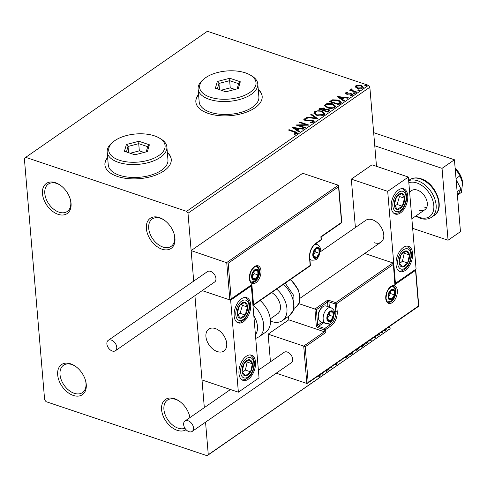 <?xml version="1.0" encoding="UTF-8"?>
<svg xmlns="http://www.w3.org/2000/svg" width="487" height="487" viewBox="0 0 487 487"><rect width="100%" height="100%" fill="white"/><g stroke="black" fill="none" stroke-linecap="round" stroke-linejoin="round"><path stroke-width="0.73" d="M161.988 249.192A18.305 11.992 -124.7 0 0 174.401 234.941A18.305 11.992 -124.7 0 0 164.028 219.966A18.305 11.992 -124.7 0 0 159.334 217.567A18.305 11.992 -124.7 0 0 146.374 228.586A18.305 11.992 -124.7 0 0 161.988 249.192M174.285 234.503A16.643 10.903 55.3 0 1 171.174 246.343A16.643 10.903 55.3 0 1 162.902 247.037A16.643 10.903 55.3 0 1 149.966 233.65A16.643 10.903 55.3 0 1 152.218 218.986A16.643 10.903 55.3 0 1 160.491 218.292A16.643 10.903 55.3 0 1 164.399 220.227M58.087 214.317A18.305 11.992 -124.7 0 0 70.499 200.066A18.305 11.992 -124.7 0 0 60.12 185.09A18.305 11.992 -124.7 0 0 55.427 182.692A18.305 11.992 -124.7 0 0 42.472 193.71A18.305 11.992 -124.7 0 0 58.087 214.317M70.384 199.627A16.643 10.903 55.3 0 1 67.267 211.468A16.643 10.903 55.3 0 1 59 212.162A16.643 10.903 55.3 0 1 46.064 198.775A16.643 10.903 55.3 0 1 48.31 184.11A16.643 10.903 55.3 0 1 56.583 183.41A16.643 10.903 55.3 0 1 60.491 185.352M73.294 395.438A18.305 11.992 -124.7 0 0 85.706 381.187A18.305 11.992 -124.7 0 0 75.333 366.218A18.305 11.992 -124.7 0 0 70.639 363.813A18.305 11.992 -124.7 0 0 57.679 374.832A18.305 11.992 -124.7 0 0 73.294 395.438M85.59 380.749A16.643 10.903 55.3 0 1 82.48 392.589A16.643 10.903 55.3 0 1 74.207 393.289A16.643 10.903 55.3 0 1 61.271 379.903A16.643 10.903 55.3 0 1 63.523 365.232A16.643 10.903 55.3 0 1 71.796 364.538A16.643 10.903 55.3 0 1 75.704 366.48M189.936 417.59A18.305 11.992 -124.7 0 0 189.607 416.068A18.305 11.992 -124.7 0 0 179.234 401.093A18.305 11.992 -124.7 0 0 174.541 398.695A18.305 11.992 -124.7 0 0 161.587 409.707A18.305 11.992 -124.7 0 0 177.201 430.319A18.305 11.992 -124.7 0 0 186.064 429.704M184.932 428.243A16.643 10.903 55.3 0 1 178.114 428.164A16.643 10.903 55.3 0 1 165.178 414.778A16.643 10.903 55.3 0 1 167.425 400.113A16.643 10.903 55.3 0 1 175.697 399.413A16.643 10.903 55.3 0 1 179.606 401.355M189.498 415.624A16.643 10.903 55.3 0 1 189.845 417.657M107.633 157.423A33.28 16.588 -4.8 0 0 104.918 164.91A33.28 16.588 -4.8 0 0 117.422 176.44A33.28 16.588 -4.8 0 0 153.125 176.002A33.28 16.588 -4.8 0 0 171.247 159.34A33.28 16.588 -4.8 0 0 167.327 152.413M107.657 157.709A33.28 16.588 -4.8 0 0 104.936 165.05M198.556 94.417A33.28 16.588 -4.8 0 0 195.847 101.905A33.28 16.588 -4.8 0 0 208.345 113.441A33.28 16.588 -4.8 0 0 244.048 112.996A33.28 16.588 -4.8 0 0 262.17 96.335A33.28 16.588 -4.8 0 0 258.25 89.407M198.58 94.709A33.28 16.588 -4.8 0 0 195.859 102.045M376.494 166.335L369.846 87.21L188 213.221L186.582 211.346L368.428 85.341L207.377 31.278L24.35 158.287L44.627 399.79L46.046 401.659L207.103 455.722L208.278 454.718L205.544 422.162M355.425 87.191L355.827 85.779L358.42 85.109L361.324 85.529L363.296 87.155L362.705 88.092L357.245 88.354L355.248 86.71M351.766 89.431L352.411 90.46L356.837 92.037L356.283 92.42L349.636 90.192L350.196 89.803L351.17 90.132L351.042 89.097L351.693 88.877L352.138 89.298L351.669 90.29M350.798 89.535L351.042 89.097L351.09 89.669L351.742 89.456L351.693 88.877M346.513 93.072L346.872 93.748L347.608 93.857L351.693 93.741L352.789 94.642L352.442 95.202L350.397 95.689L350.098 95.263L351.565 94.971L351.176 94.137L346.348 94.143L345.667 92.822L347.681 92.396L347.925 92.816L346.367 93.315L346.921 94.32M351.565 94.971L351.614 95.543L351.565 94.971M345.344 93.327L345.667 92.822L345.715 93.401L346.47 93.108M340.249 103.53L338.568 104.693L329.48 101.643L332.621 99.798L338.593 100.121L341.296 102.16L340.249 103.53M327.812 112.144L318.723 109.094L319.746 108.388L323.666 107.986L324.92 109.106L328.384 109.094L329.827 110.281L327.812 112.144M324.914 109.003L325.127 109.63M318.078 118.895L306.67 117.446L307.273 117.026L315.929 118.122L310.791 114.591L311.4 114.171L318.078 118.895M305.465 127.631L304.911 128.014L295.822 124.964L306.213 124.733L299.438 122.456L299.992 122.073L309.081 125.122L298.701 125.36L305.465 127.631M294.544 132.068L288.493 130.041L289.053 129.658L295.189 131.715L297.472 133.061L297.052 133.7L294.635 134.296L294.221 133.864L296.315 133.054L296.364 133.633L296.163 133.968L296.114 133.389L294.544 132.068M186.582 211.346L25.531 157.289M292.297 127.405L303.797 128.787L303.194 129.207L299.535 128.745L297.502 130.151L299.675 131.642L299.067 132.062L292.297 127.405M305.13 119.23L305.55 120.125L312.788 120.265L314.164 121.44L313.725 122.152L310.109 122.608L310.103 122.14L312.751 121.866L313.062 121.342L312.8 122.438L312.222 120.648L305.032 120.52L303.827 119.54L304.205 118.913L307.139 118.463L307.267 118.95L305.13 119.23L304.947 120.167M316.629 115.261L313.823 113.008L314.559 111.736C317.037 110.598 319.563 110.482 322.151 111.389L324.932 113.672L324.159 114.914C321.706 116.034 319.192 116.143 316.629 115.261M327.386 107.804L324.579 105.557L325.316 104.285C327.794 103.147 330.32 103.031 332.907 103.938L335.689 106.215L334.916 107.463C332.463 108.577 329.949 108.692 327.386 107.804M336.992 96.438L348.491 97.82L347.888 98.24L344.23 97.771L342.197 99.184L344.37 100.675L343.761 101.095L336.992 96.438M353.879 93.425L353.586 92.853L354.804 92.786L355.102 93.358L353.879 93.425L353.586 92.853L353.623 93.309M353.635 93.425L354.853 93.358L354.804 92.786L355.102 93.358M358.146 90.472L357.848 89.894L359.071 89.827L359.363 90.405L358.146 90.472L357.848 89.894L357.89 90.351M357.896 90.472L359.12 90.405L359.071 89.827L359.363 90.405M365.098 85.651L364.806 85.073L366.023 85.006L366.321 85.584L365.098 85.651L364.806 85.073L364.842 85.535M364.854 85.651L366.072 85.584L366.023 85.006L366.321 85.584M386.873 328.323L385.473 330.551L384.413 330.789L383.878 330.399M379.623 333.345L379.714 334.405L379.16 334.788L379.069 333.729M376.177 335.738L375.215 337.661L374.059 337.205M374.43 337.808L373.986 337.461M375.075 336.803L374.247 336.554L375.075 336.803L375.489 336.207M364.97 343.499L363.125 345.898L361.445 347.061L361.36 346.001M353.41 351.511L352.138 353.513L350.689 354.518L350.603 353.459M341.204 359.972L340.955 361.263L340.62 360.374M328.256 368.939L328.341 369.998L327.788 370.388L327.696 369.329M331.872 366.437L331.836 367.582L331.251 366.863M320.793 374.113L319.716 376.25L318.839 376.396L318.297 375.842M319.07 375.307L320.05 374.625M208.278 454.718L390.13 328.713L389.917 326.211M204.327 407.625L194.922 295.664L202.002 379.97L238.368 392.175L259.035 377.857L251.31 285.857L250.823 285.692M228.196 263.236L231.191 298.884L251.858 284.566L253.544 304.692L310.164 265.458L309.513 257.696A10.982 6.234 -71.4 0 1 315.539 243.482L321.116 239.616L320.872 236.737L341.539 222.419L338.544 186.771L228.196 263.236L191.135 250.592L193.704 281.127L188 213.221M326.339 370.266L326.674 371.155L326.071 371.575L325.736 370.686M322.704 372.786L322.552 374.016L321.944 374.436L322.102 373.206M337.582 362.474L336.389 364.702L335.586 364.866L334.946 364.3M335.732 363.759L336.803 363.016M348.558 354.871L346.829 357.464L345.411 357.775L344.857 357.44M359.315 347.42L357.586 350.013L356.167 350.317L355.607 349.989M371.033 339.299L371.368 340.188L370.765 340.608L370.43 339.719M367.399 341.813L367.247 343.043L366.638 343.463L366.796 342.233L366.723 342.872L367.247 343.043M377.729 334.143L378.265 334.66L377.869 335.817L377.346 334.922M381.997 331.184L382.526 331.702L382.137 332.864L381.613 331.97M388.949 326.369L389.484 326.887L389.089 328.043L388.565 327.148M390.13 328.713L207.103 455.722M368.428 85.341L369.846 87.21M262.183 96.475A33.28 16.588 -4.8 0 0 258.274 89.693M171.26 159.48A33.28 16.588 -4.8 0 0 167.351 152.699M320.154 374.558L319.198 376.08L319.716 376.25M319.198 376.08L318.577 376.274M325.98 370.516L326.674 371.155M322.114 373.194L322.035 373.839L322.552 374.016M327.775 369.274L328.341 369.998M331.391 366.766L331.422 367.07M336.882 362.961L335.872 364.526L336.389 364.702M335.872 364.526L335.33 364.726M347.736 355.443L346.306 357.294L346.829 357.464M346.306 357.294L345.155 357.653M345.873 356.734L347.523 355.589M352.637 352.046L351.62 353.343L352.138 353.513M351.62 353.343L350.646 354.012M351.133 353.087L352.162 352.375M358.493 347.986L357.062 349.836L357.586 350.013M357.062 349.836L355.912 350.202M356.624 349.282L358.28 348.138M364.106 344.102L362.608 345.721L363.125 345.898M362.608 345.721L361.403 346.555M361.914 345.618L363.15 344.766M370.674 339.549L371.368 340.188M375.507 336.2L374.692 337.485L375.215 337.661M374.692 337.485L374.186 337.674M377.9 334.539L378.265 334.66M377.742 334.484L377.352 335.646M379.148 333.674L379.714 334.405M382.167 331.58L382.526 331.702M382.009 331.531L381.613 332.688M386.094 328.865L384.955 330.375L385.473 330.551M384.955 330.375L384.164 330.661M384.712 329.821L386.039 328.902M389.125 326.765L389.484 326.887M388.961 326.71L388.571 327.873M297.405 133.347L289.095 130.23L289.053 129.658M295.627 134.187L295.615 133.602M295.664 134.175L296.163 133.968M293.174 128.008L294.538 128.184M298.373 128.665L299.444 128.805M299.28 131.916L297.551 130.729L297.502 130.151M294.532 128.111L294.58 128.684L296.857 130.248L298.415 129.171L298.367 128.592L294.532 128.111L296.808 129.676L298.367 128.592M296.857 130.248L296.808 129.676M297.234 125.439L298.708 125.421M306.262 125.25L306.213 124.733M300.029 122.657L299.992 122.073M300.041 122.645L307.729 125.232M304.923 128.008L298.75 125.932L298.701 125.36M310.14 122.608L310.103 122.14M312.477 122.596L312.8 122.438M303.931 119.832L304.205 118.913M304.253 119.492L305.404 119.096M307.181 118.95L307.139 118.463M305.179 119.808L305.599 120.697L305.55 120.125M307.102 120.782L307.06 120.283M308.697 120.636L308.655 120.112M312.423 120.721L312.837 120.837L312.788 120.265M312.837 120.837L314.115 121.713M307.315 117.531L307.273 117.026M315.972 118.627L315.929 118.122M311.23 114.895L311.4 114.171M311.443 114.743L317.341 118.798M313.884 113.288L314.559 111.736M314.608 112.314L316.824 111.499M321.663 111.797L322.199 111.967L322.151 111.389M322.199 111.967L324.914 113.946M322.175 115.675L323.258 115.194L323.831 113.568L321.597 111.773L315.515 112.034L314.937 113.069L317.183 114.871L323.21 114.615L323.831 113.568M314.937 113.069L314.979 113.648L317.159 115.419M323.258 115.194L323.21 114.615M317.232 115.443L317.183 114.871M319.314 109.295L321.39 108.321M323.295 108.437L323.715 108.564L323.666 107.986M323.715 108.564L324.969 109.678M328.007 109.545L328.433 109.672L328.384 109.094M328.433 109.672L329.784 110.567M324.056 110.312L324.105 110.89L327.483 112.022L328.774 110.805L327.83 109.478L325.334 109.538L324.056 110.312L327.441 111.45L328.725 110.226M320.209 109.021L320.257 109.599L323.173 110.573L324.056 109.666L323.124 108.376L320.209 109.021L323.124 110.001L324.007 109.088M323.459 110.379L323.411 109.8M323.173 110.573L323.124 110.001M328.122 111.584L328.074 111.006M327.483 112.022L327.441 111.45M324.64 105.831L325.316 104.285M325.365 104.857L327.581 104.048M332.42 104.346L332.956 104.51L332.907 103.938M332.956 104.51L335.671 106.495M332.931 108.224L334.015 107.737L334.587 106.117L332.347 104.321L326.272 104.583L325.687 105.618L327.94 107.42L333.966 107.164L334.587 106.117M325.687 105.618L325.736 106.19L327.915 107.968M334.015 107.737L333.966 107.164M327.988 107.986L327.94 107.42M330.07 101.838L332.67 100.377L332.621 99.798M332.67 100.377L333.711 100.145M338.081 100.523L338.635 100.693L338.593 100.121M338.635 100.693L341.265 102.434M340.096 103.043L340.133 102.069L340.048 102.471L338.033 100.505L333.187 100.292L330.965 101.57L338.191 103.993L340.048 102.471L340.096 103.043L338.842 104.157L338.794 103.579M330.965 101.57L331.014 102.142L338.24 104.571L338.842 104.157M338.24 104.571L338.191 103.993M337.868 97.041L339.232 97.211M343.067 97.698L344.139 97.832M343.974 100.949L342.245 99.756L342.197 99.184M339.226 97.138L339.275 97.717L341.551 99.281L343.11 98.204L343.061 97.625L339.226 97.138L341.503 98.703L343.061 97.625M341.551 99.281L341.503 98.703M347.718 92.822L347.681 92.396M346.921 94.289L346.872 93.748M347.651 94.362L347.608 93.857M350.53 94.021L350.488 93.522M351.334 94.204L351.742 94.32L351.693 93.741M351.742 94.32L352.722 94.928M354.853 93.358L355.145 93.936M350.226 90.387L350.196 89.803M350.244 90.381L351.218 90.71L351.17 90.132M351.815 90.01L352.46 91.032L352.411 90.46M352.46 91.032L356.295 92.408M359.12 90.405L359.412 90.978M355.327 87.009L355.827 85.779M355.875 86.357L356.965 85.876M358.462 85.59L358.42 85.109M360.891 85.962L361.372 86.102L361.324 85.529M361.372 86.102L363.265 87.435M361.604 88.579L362.298 87.13L360.77 85.919L356.642 86.053L356.253 86.71L357.805 87.97L361.89 87.818L362.298 87.13M356.253 86.71L356.301 87.283L357.708 88.494M361.932 88.39L361.89 87.818M357.854 88.531L357.805 87.97M366.072 85.584L366.37 86.156M374.339 242.745A13.313 8.723 -124.7 0 0 380.956 242.191A13.313 8.723 -124.7 0 0 382.758 230.454A13.313 8.723 -124.7 0 0 372.409 219.747A13.313 8.723 -124.7 0 0 365.792 220.307L320.367 251.779M405.269 270.443A13.313 7.555 -71.4 0 1 400.064 271.563A13.313 7.555 -71.4 0 1 396.162 260.697A13.313 7.555 -71.4 0 1 403.339 247.439A13.313 7.555 -71.4 0 1 408.538 246.319A13.313 7.555 -71.4 0 1 412.446 257.191A13.313 7.555 -71.4 0 1 405.269 270.443M398.506 189.942A13.313 7.555 108.6 0 0 391.335 203.195A13.313 7.555 108.6 0 0 395.237 214.061A13.313 7.555 108.6 0 0 400.442 212.941A13.313 7.555 108.6 0 0 407.613 199.688A13.313 7.555 108.6 0 0 403.711 188.822A13.313 7.555 108.6 0 0 398.506 189.942M387.695 191.348L408.356 177.031L416.087 269.031L395.42 283.349L387.695 191.348L351.328 179.143L355.388 227.514M408.356 177.031L371.995 164.825L351.328 179.143M395.42 283.349L394.994 283.209M217.287 351.571A13.313 8.723 55.3 0 1 206.938 340.863A13.313 8.723 55.3 0 1 208.74 329.133A13.313 8.723 55.3 0 1 215.357 328.573A13.313 8.723 55.3 0 1 225.706 339.281A13.313 8.723 55.3 0 1 223.904 351.017A13.313 8.723 55.3 0 1 217.287 351.571M241.461 298.768A13.313 7.555 -71.4 0 1 246.659 297.648A13.313 7.555 -71.4 0 1 250.568 308.514A13.313 7.555 -71.4 0 1 243.39 321.767A13.313 7.555 -71.4 0 1 238.186 322.887A13.313 7.555 -71.4 0 1 234.284 312.021A13.313 7.555 -71.4 0 1 241.461 298.768M248.218 379.263A13.313 7.555 108.6 0 0 255.395 366.011A13.313 7.555 108.6 0 0 251.487 355.145A13.313 7.555 108.6 0 0 246.288 356.265A13.313 7.555 108.6 0 0 239.111 369.517A13.313 7.555 108.6 0 0 243.019 380.39A13.313 7.555 108.6 0 0 248.218 379.263M238.368 392.175L230.643 300.175L251.31 285.857M230.643 300.175L202.19 290.629L229.864 299.913L226.723 262.542L338.313 185.218L302.725 173.275L191.135 250.592M226.4 341.557A13.313 8.723 -124.7 0 0 218.876 330.393A13.313 8.723 -124.7 0 0 208.74 329.133A13.313 8.723 -124.7 0 0 206.245 338.587A13.313 8.723 -124.7 0 0 213.769 349.751A13.313 8.723 -124.7 0 0 223.904 351.017A13.313 8.723 -124.7 0 0 226.4 341.557M338.544 186.771L338.313 185.218M231.191 298.884L229.864 299.913M251.858 284.566L251.176 285.449L230.515 299.767M253.544 304.692L252.96 305.507L309.957 266.018A0.998 0.998 0 0 0 310.383 265.111A0.998 0.499 175.2 0 1 310.164 265.458A0.998 0.651 55.3 0 1 309.957 266.018M288.505 316.373L288.791 319.831L324.379 331.775L303.718 346.093L305.185 346.787L308.18 382.435L306.853 383.47L303.718 346.093L268.13 334.149L270.449 361.804M288.791 319.831L268.13 334.149M306.853 383.47L276.226 373.188M308.18 382.435L418.528 305.976L415.539 270.322L394.872 284.645L393.35 263.607L392.948 262.962L364.672 253.471M393.179 264.52L336.56 303.754L337.211 311.516A10.982 6.234 -71.4 0 1 331.19 325.73L325.608 329.596L325.852 332.469L324.379 331.775L324.214 329.76L317.974 327.672A1.997 1.309 -124.7 0 1 316.276 325.419L314.9 309.032L298.957 303.681M415.539 270.322L415.691 269.305M394.872 284.645L393.35 263.607M334.143 311.12L335.811 311.68L335.159 303.918A0.998 0.499 -4.8 0 0 336.56 303.754A0.998 0.651 -124.7 0 0 335.707 302.628L329.474 300.534A1.997 0.998 -4.8 0 0 326.674 300.869L314.9 309.032L316.367 309.726L317.67 325.255L322.053 322.217M327.294 318.388A4.992 2.831 108.6 0 0 327.891 320.257A4.992 2.831 108.6 0 0 330.758 320.556A4.992 2.831 108.6 0 0 333.26 316.538A4.992 2.831 108.6 0 0 332.895 312.222A4.992 2.831 108.6 0 0 330.034 311.93A4.992 2.831 108.6 0 0 327.526 315.941A4.992 2.831 108.6 0 0 327.294 318.388M327.538 318.041L327.891 320.257L330.758 320.556L333.26 316.538L332.895 312.222L330.034 311.93L327.526 315.941L327.538 318.041M318.48 318.595L318.279 317.664A7.189 4.079 -71.4 0 1 318.139 316.714A7.189 4.079 -71.4 0 1 321.59 307.79L322.315 307.169A8.322 4.724 108.6 0 0 318.315 317.5A8.322 4.724 108.6 0 0 318.48 318.595A8.322 4.724 108.6 0 0 320.836 321.81L325.669 323.429A8.322 4.724 -71.4 0 1 323.149 319.125A8.322 4.724 -71.4 0 1 325.48 310.694A8.322 4.724 -71.4 0 1 330.965 307.656L326.132 306.031A8.322 4.724 108.6 0 0 322.315 307.169M327.544 318.145L329.364 315.229L329.175 313.025M327.745 319.539L330.758 320.556M329.364 315.229L333.26 316.538M330.089 311.284L332.895 312.222M313.232 255.115A4.992 2.831 108.6 0 0 313.829 256.984A4.992 2.831 108.6 0 0 316.696 257.282A4.992 2.831 108.6 0 0 319.198 253.264A4.992 2.831 108.6 0 0 318.839 248.954A4.992 2.831 108.6 0 0 315.972 248.656A4.992 2.831 108.6 0 0 313.47 252.674A4.992 2.831 108.6 0 0 313.232 255.115M313.476 254.768L313.829 256.984L316.696 257.282L319.198 253.264L318.839 248.954L315.972 248.656L313.47 252.674L313.476 254.768M313.482 254.871L315.302 251.956L315.119 249.752M313.683 256.272L316.696 257.282M315.302 251.956L319.198 253.264M316.026 248.011L318.839 248.954M252.077 276.805A4.992 2.831 108.6 0 0 252.674 278.674A4.992 2.831 108.6 0 0 255.541 278.972A4.992 2.831 108.6 0 0 258.043 274.954A4.992 2.831 108.6 0 0 257.684 270.638A4.992 2.831 108.6 0 0 254.817 270.346A4.992 2.831 108.6 0 0 252.315 274.364A4.992 2.831 108.6 0 0 252.077 276.805M252.321 276.458L252.674 278.674L255.541 278.972L258.043 274.954L257.684 270.638L254.817 270.346L252.315 274.364L252.321 276.458M252.327 276.561L254.147 273.645L253.964 271.442M252.528 277.961L255.541 278.972M254.147 273.645L258.043 274.954M254.871 269.701L257.684 270.638M388.449 296.699A4.992 2.831 108.6 0 0 389.046 298.568A4.992 2.831 108.6 0 0 391.913 298.866A4.992 2.831 108.6 0 0 394.415 294.848A4.992 2.831 108.6 0 0 394.05 290.532A4.992 2.831 108.6 0 0 391.189 290.24A4.992 2.831 108.6 0 0 388.681 294.258A4.992 2.831 108.6 0 0 388.449 296.699M388.693 296.352L389.046 298.568L391.913 298.866L394.415 294.848L394.05 290.532L391.189 290.24L388.681 294.258L388.693 296.352M388.699 296.455L390.519 293.539L390.331 291.336M388.9 297.855L391.913 298.866M390.519 293.539L394.415 294.848M391.244 289.595L394.05 290.532M404.131 202.379A8.322 4.724 108.6 0 0 404.667 198.264A8.322 4.724 108.6 0 0 401.793 193.467A8.322 4.724 108.6 0 0 396.601 196.645A8.322 4.724 108.6 0 0 394.281 204.619A8.322 4.724 108.6 0 0 397.155 209.416A8.322 4.724 108.6 0 0 402.347 206.238A8.322 4.724 108.6 0 0 404.131 202.379M403.333 202.19L404.667 198.264L401.793 193.467L396.601 196.645L394.281 204.619L397.155 209.416L402.347 206.238L403.333 202.19M394.92 205.861L397.149 204.497L399.474 196.517L398.689 195.208M397.149 204.497L402.347 206.238M399.474 196.517L404.667 198.264M247.079 311.199A8.322 4.724 108.6 0 0 247.615 307.09A8.322 4.724 108.6 0 0 244.742 302.293A8.322 4.724 108.6 0 0 239.555 305.471A8.322 4.724 108.6 0 0 237.23 313.445A8.322 4.724 108.6 0 0 240.103 318.242A8.322 4.724 108.6 0 0 245.296 315.065A8.322 4.724 108.6 0 0 247.079 311.199M246.282 311.016L247.615 307.09L244.742 302.293L239.555 305.471L237.23 313.445L240.103 318.242L245.296 315.065L246.282 311.016M237.869 314.687L240.097 313.318L242.423 305.343L241.637 304.034M240.097 313.318L245.296 315.065M242.423 305.343L247.615 307.09M243.257 374.692A8.322 4.724 108.6 0 0 245.46 375.794A8.322 4.724 108.6 0 0 250.586 371.825A8.322 4.724 108.6 0 0 252.376 363.795A8.322 4.724 108.6 0 0 249.046 359.735A8.322 4.724 108.6 0 0 243.92 363.71A8.322 4.724 108.6 0 0 242.124 371.739A8.322 4.724 108.6 0 0 243.257 374.692M243.616 373.706L245.46 375.794L250.586 371.825L252.376 363.795L249.046 359.735L243.92 363.71L242.124 371.739L243.616 373.706M242.526 372.299L245.387 370.083L247.183 362.054L246.647 361.403M245.387 370.083L250.586 371.825M247.183 362.054L252.376 363.795M400.308 265.872A8.322 4.724 108.6 0 0 402.512 266.973A8.322 4.724 108.6 0 0 407.631 262.998A8.322 4.724 108.6 0 0 409.427 254.969A8.322 4.724 108.6 0 0 406.097 250.915A8.322 4.724 108.6 0 0 400.971 254.884A8.322 4.724 108.6 0 0 399.176 262.913A8.322 4.724 108.6 0 0 400.308 265.872M400.667 264.885L402.512 266.973L407.631 262.998L409.427 254.969L406.097 250.915L400.971 254.884L399.176 262.913L400.667 264.885M399.577 263.473L402.439 261.257L404.234 253.228L403.699 252.576M402.439 261.257L407.631 262.998M404.234 253.228L409.427 254.969M255.413 334.776A18.305 11.992 -124.7 0 0 253.824 315.813M253.392 305.209A21.635 14.172 55.3 0 1 259.084 336.761L265.841 332.079A21.635 14.172 -124.7 0 0 260.143 300.534M271.661 292.547A13.313 8.723 55.3 0 1 279.873 310.864A13.313 8.723 55.3 0 1 277.633 313.786L270.285 318.875M276.677 289.077A21.635 14.172 55.3 0 1 286.015 315.874A21.635 14.172 55.3 0 1 282.369 320.623A21.635 14.172 55.3 0 1 270.468 321.103M112.278 351.017A6.325 4.146 -124.7 0 0 115.425 350.75A6.325 4.146 -124.7 0 0 116.277 345.18A6.325 4.146 -124.7 0 0 111.365 340.09A6.325 4.146 -124.7 0 0 108.217 340.358A6.325 4.146 -124.7 0 0 107.365 345.928A6.325 4.146 -124.7 0 0 112.278 351.017M115.425 350.75L214.615 282.022A6.325 4.146 -124.7 0 0 215.467 276.446A6.325 4.146 -124.7 0 0 210.554 271.362A6.325 4.146 -124.7 0 0 207.407 271.624L108.217 340.358M193.503 427.89A6.325 4.146 -124.7 0 0 190.186 421.937A6.325 4.146 -124.7 0 0 184.969 421.036A6.325 4.146 -124.7 0 0 183.636 424.579A6.325 4.146 -124.7 0 0 186.953 430.526A6.325 4.146 -124.7 0 0 192.17 431.427A6.325 4.146 -124.7 0 0 193.503 427.89M192.17 431.427L291.36 362.699A6.325 4.146 -124.7 0 0 292.693 359.156A6.325 4.146 -124.7 0 0 289.375 353.209A6.325 4.146 -124.7 0 0 284.158 352.302L258.384 370.163M455.077 168.143L460.014 175.789L456.009 178.565M460.014 175.789L462.65 183.276A16.643 10.903 55.3 0 1 462.65 183.307M455.138 168.198A16.643 10.903 55.3 0 1 462.613 182.771L461.408 192.389L457.963 194.776M462.613 182.771A16.643 10.903 55.3 0 1 462.65 183.27L462.65 183.276M456.082 179.478L461.012 189.035L457.116 191.732M461.012 189.035L457.451 195.744M373.663 132.653L454.432 159.766L460.465 231.642L448.064 240.231L412.666 228.348M374.765 145.777L442.032 168.356L448.064 240.231M454.432 159.766L442.032 168.356M419.063 210.238A11.645 7.634 -124.7 0 0 424.853 209.751A11.645 7.634 -124.7 0 0 426.423 199.481A11.645 7.634 -124.7 0 0 417.371 190.113A11.645 7.634 -124.7 0 0 411.582 190.6L409.61 191.963M423.812 206.945A11.645 7.634 -124.7 0 0 426.734 207.389M119.339 160.205A28.289 14.099 -4.8 0 0 156.674 156.875A28.289 14.099 -4.8 0 0 159.286 138.016A28.289 14.099 -4.8 0 0 154.464 135.861A28.289 14.099 -4.8 0 0 113.161 141.894A28.289 14.099 -4.8 0 0 119.339 160.205M159.286 138.016L160.722 138.868A29.951 14.933 175.2 0 1 166.871 146.964A29.951 14.933 175.2 0 1 150.562 161.964A29.951 14.933 175.2 0 1 118.426 162.36A29.951 14.933 175.2 0 1 107.177 151.981A29.951 14.933 175.2 0 1 111.882 142.965L113.161 141.894M107.177 151.981L108.26 164.916A29.951 14.933 -4.8 0 0 119.51 175.296A29.951 14.933 -4.8 0 0 151.646 174.9A29.951 14.933 -4.8 0 0 167.954 159.906L166.871 146.964M138.886 141.26L149.381 144.785L147.397 151.56L134.917 154.811L124.422 151.287L126.401 144.511L138.886 141.26L138.722 143.665L128.026 146.453L126.413 151.956M128.544 152.668L128.026 146.453L126.401 144.511M144.036 152.437L139.325 150.854L138.722 143.665L147.719 146.684L146.203 151.871M139.325 150.854L130.206 153.228M149.381 144.785L147.719 146.684M210.262 97.205A28.289 14.099 -4.8 0 0 247.603 93.869A28.289 14.099 -4.8 0 0 250.208 75.016A28.289 14.099 -4.8 0 0 245.393 72.861A28.289 14.099 -4.8 0 0 204.083 78.888A28.289 14.099 -4.8 0 0 210.262 97.205M250.208 75.016L251.645 75.862A29.951 14.933 175.2 0 1 257.793 83.965A29.951 14.933 175.2 0 1 241.485 98.958A29.951 14.933 175.2 0 1 209.349 99.354A29.951 14.933 175.2 0 1 198.099 88.975A29.951 14.933 175.2 0 1 202.811 79.965L204.083 78.888M198.099 88.975L199.183 101.911A29.951 14.933 -4.8 0 0 210.433 112.296A29.951 14.933 -4.8 0 0 242.569 111.9A29.951 14.933 -4.8 0 0 258.883 96.901L257.793 83.965M229.809 78.255L240.304 81.779L238.326 88.555L225.84 91.806L215.345 88.281L217.33 81.506L229.809 78.255L229.645 80.665L218.949 83.447L217.336 88.951M219.473 89.669L218.949 83.447L217.33 81.506M234.959 89.431L230.248 87.849L229.645 80.665L238.642 83.685L237.126 88.865M230.248 87.849L221.135 90.223M240.304 81.779L238.642 83.685M295.238 132.287L295.189 131.715M319.795 108.96L319.746 108.388M330.624 101.454L330.576 100.882M348.893 94.241L348.85 93.699M354.652 91.86L354.603 91.288M249.393 278.667A9.32 5.29 -71.4 0 1 254.5 266.608A9.32 5.29 -71.4 0 1 260.965 270.65A9.32 5.29 -71.4 0 1 255.852 282.71A9.32 5.29 -71.4 0 1 249.393 278.667M259.565 270.815A8.322 4.724 108.6 0 0 257.045 266.511L254.378 267.107L251.907 269.737L250.361 272.945L249.606 278.32C249.892 280.579 250.61 281.9 251.749 282.283A8.322 4.724 108.6 0 0 257.233 279.246A8.322 4.724 108.6 0 0 259.565 270.815M321.335 239.269A0.998 0.499 175.2 0 1 321.116 239.616A0.998 0.651 -124.7 0 1 320.909 240.176A0.998 0.998 0 0 0 321.335 239.269L321.14 236.962L341.795 222.656M320.909 240.176L315.326 244.042A0.998 0.651 -124.7 0 0 315.539 243.482M315.326 244.042C311.564 247.195 309.702 251.633 309.732 257.349A0.998 0.499 175.2 0 1 309.513 257.696M397.337 290.544A9.32 5.29 -71.4 0 1 392.224 302.604A9.32 5.29 -71.4 0 1 385.765 298.561A9.32 5.29 -71.4 0 1 390.872 286.502A9.32 5.29 -71.4 0 1 397.337 290.544M388.121 302.177A8.322 4.724 108.6 0 0 393.606 299.14A8.322 4.724 108.6 0 0 395.937 290.709A8.322 4.724 108.6 0 0 393.417 286.405L390.751 287.001L388.279 289.631L386.733 292.839L385.978 298.214C386.861 301.398 387.573 302.719 388.121 302.177M327.915 306.633L327.526 301.995A0.998 0.499 175.2 0 1 328.926 301.83L335.159 303.918A0.998 0.566 -71.4 0 1 335.707 302.628L392.948 262.962M325.852 332.469L305.185 346.787M329.474 300.534A0.998 0.566 108.6 0 0 328.926 301.83L329.37 307.12M327.495 323.648L330.338 324.604A9.983 5.667 108.6 0 0 335.811 311.68A0.998 0.499 -4.8 0 0 337.211 311.516M323.721 322.778L318.522 326.375L324.756 328.469L330.338 324.604A0.998 0.651 55.3 0 1 331.19 325.73M326.674 300.869A0.998 0.651 55.3 0 1 327.526 301.995L316.367 309.726M324.214 329.76A0.998 0.499 -4.8 0 0 325.608 329.596A0.998 0.651 55.3 0 0 324.756 328.469A0.998 0.566 108.6 0 0 324.214 329.76M317.974 327.672A0.998 0.566 -71.4 0 1 318.522 326.375A0.998 0.651 55.3 0 1 317.67 325.255A0.998 0.499 -4.8 0 1 316.276 325.419M326.88 318.675A5.655 3.214 108.6 0 0 330.801 321.128A5.655 3.214 108.6 0 0 333.905 313.805A5.655 3.214 108.6 0 0 329.985 311.351A5.655 3.214 108.6 0 0 326.88 318.675M312.818 255.401A5.655 3.214 108.6 0 0 316.745 257.854A5.655 3.214 108.6 0 0 319.849 250.531A5.655 3.214 108.6 0 0 315.923 248.078A5.655 3.214 108.6 0 0 312.818 255.401M309.921 259.589L311.607 260.155A8.322 4.724 -71.4 0 1 309.829 258.56M314.724 244.504A8.322 4.724 -71.4 0 1 316.903 244.383L315.509 243.914M251.663 277.091A5.655 3.214 108.6 0 0 255.59 279.544A5.655 3.214 108.6 0 0 258.688 272.221A5.655 3.214 108.6 0 0 254.768 269.768A5.655 3.214 108.6 0 0 251.663 277.091M388.036 296.985A5.655 3.214 108.6 0 0 391.962 299.438A5.655 3.214 108.6 0 0 395.06 292.115A5.655 3.214 108.6 0 0 391.14 289.662A5.655 3.214 108.6 0 0 388.036 296.985M405.434 202.641A10.647 6.045 108.6 0 0 402.445 191.233A10.647 6.045 108.6 0 0 393.514 200.248A10.647 6.045 108.6 0 0 396.503 211.65A10.647 6.045 108.6 0 0 405.434 202.641M248.382 311.461A10.647 6.045 108.6 0 0 245.393 300.059A10.647 6.045 108.6 0 0 236.463 309.068A10.647 6.045 108.6 0 0 239.452 320.476A10.647 6.045 108.6 0 0 248.382 311.461M242.136 376.634A10.647 6.045 108.6 0 0 251.517 372.963A10.647 6.045 108.6 0 0 252.363 358.901A10.647 6.045 108.6 0 0 242.989 362.572A10.647 6.045 108.6 0 0 242.136 376.634M399.188 267.807A10.647 6.045 108.6 0 0 408.569 264.137A10.647 6.045 108.6 0 0 409.415 250.075A10.647 6.045 108.6 0 0 400.04 253.745A10.647 6.045 108.6 0 0 399.188 267.807M285.224 283.154L293.85 295.652L294.051 309.622L289.126 315.947A21.635 14.172 -124.7 0 0 292.772 311.199A21.635 14.172 -124.7 0 0 283.428 284.396M290.678 279.374L298.866 290.611L299.377 302.737L295.974 307.151A18.305 11.992 -124.7 0 0 299.061 303.133A18.305 11.992 -124.7 0 0 290.234 279.678M408.666 180.726A21.635 14.172 55.3 0 1 417.682 180.774A21.635 14.172 55.3 0 1 434.495 198.172A21.635 14.172 55.3 0 1 431.567 217.239C428.329 219.369 424.53 219.716 420.165 218.286L415.648 216.125M416.117 215.802A19.967 13.082 -124.7 0 0 419.666 217.427A19.967 13.082 -124.7 0 0 433.801 205.404A19.967 13.082 -124.7 0 0 416.769 182.923A19.967 13.082 -124.7 0 0 408.837 182.735M409.616 179.819C412.854 177.688 416.653 177.341 421.018 178.772C435.865 182.984 445.684 208.442 434.258 215.382A21.635 14.172 -124.7 0 0 437.18 196.31A21.635 14.172 -124.7 0 0 420.366 178.912A21.635 14.172 -124.7 0 0 409.616 179.819L408.648 180.488M335.787 363.783L335.269 363.606M374.643 336.87L374.126 336.7M300.254 298.111L380.956 242.191M424.853 209.751L411.862 218.748M338.715 185.864L341.801 222.638M310.383 265.111L309.732 257.349M415.703 269.414L418.796 306.195L307.504 383.318M325.669 323.429C331.976 323.599 331.093 321.31 332.938 319.545L334.484 312.885C334.666 310.974 333.498 309.227 330.965 307.656M311.607 260.155C317.92 260.326 317.037 258.043 318.875 256.278L320.422 249.612C320.61 247.7 319.435 245.959 316.903 244.383M251.255 282.034L254.33 281.462L255.608 280.591L257.72 277.961L258.67 275.812L259.267 271.302L258.609 268.733L256.503 266.407M387.628 301.928L390.696 301.356L391.98 300.485L394.093 297.855L395.042 295.706L395.639 291.196L394.981 288.627L392.875 286.301M394.33 213.635L398.5 212.837L401.343 210.743L403.565 207.937L405.914 202.683L406.663 198.617L406.584 195.22L405.592 191.799L402.725 188.615M237.279 322.455L240.207 322.175L244.291 319.569L246.513 316.763L248.863 311.51L249.612 307.443L249.533 304.046L248.54 300.625L245.673 297.441M242.106 379.957L245.071 379.659L249.119 377.066L251.347 374.247L253.435 369.816L254.433 365.055L254.354 361.476L253.216 357.829L250.501 354.938M399.157 271.131L402.122 270.839L406.17 268.24L408.398 265.427L410.486 260.989L411.485 256.229L411.405 252.65L410.267 249.003L407.552 246.112M259.084 336.761L255.724 338.435M289.126 315.947L282.369 320.623M295.974 307.151L294.55 308.137M184.969 421.036L230.454 389.521M431.567 217.239L434.258 215.382"/></g></svg>
